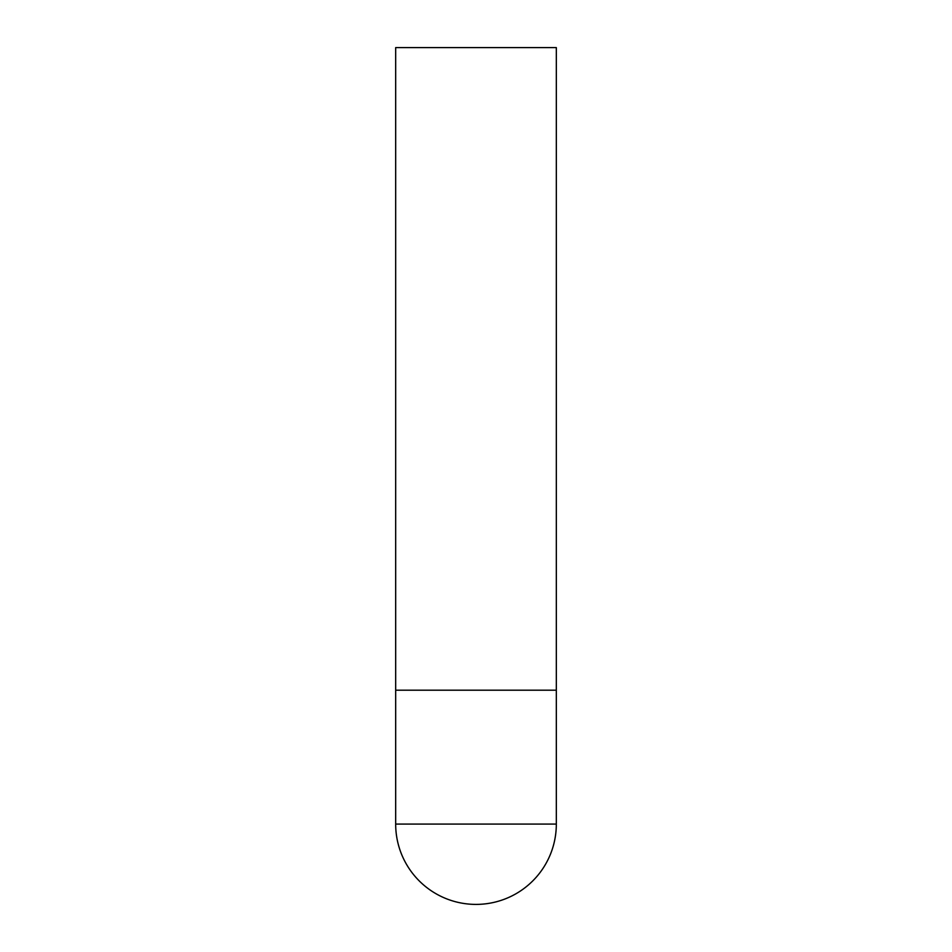 <?xml version="1.0" encoding="UTF-8"?>
<svg xmlns="http://www.w3.org/2000/svg" width="952" height="952" viewBox="0 0 952 952"><rect width="100%" height="100%" fill="white"/><g stroke="black" fill="none" stroke-linecap="round" stroke-linejoin="round"><path stroke-width="1.43" d="M395.675 824.075A80.325 80.325 0 0 0 476 904.4A80.325 80.325 0 0 0 556.325 824.075L395.675 824.075L395.675 690.2L556.325 690.2L395.675 690.2L395.675 47.6L556.325 47.6L556.325 824.075"/></g></svg>
